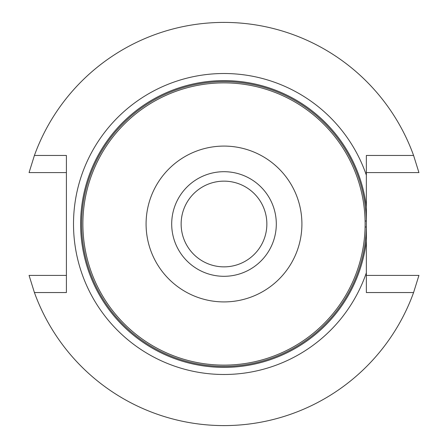 <?xml version="1.0" encoding="UTF-8"?>
<svg xmlns="http://www.w3.org/2000/svg" width="448" height="448" viewBox="0 0 448 448"><rect width="100%" height="100%" fill="white"/><g stroke="black" fill="none" stroke-linecap="round" stroke-linejoin="round"><path stroke-width="0.67" d="M82.88 224A141.12 141.12 0 0 1 294.56 101.786A141.12 141.12 0 0 1 294.56 346.214A141.12 141.12 0 0 1 82.88 224M171.696 224A52.304 52.304 0 0 1 224 171.696A52.304 52.304 0 0 1 276.304 224A52.304 52.304 0 0 1 224 276.304A52.304 52.304 0 0 1 171.696 224M146.082 224A77.918 77.918 0 0 1 262.959 156.526A77.918 77.918 0 0 1 262.959 291.474A77.918 77.918 0 0 1 146.082 224M224 266.862A42.862 42.862 0 0 1 186.883 202.569A42.862 42.862 0 0 1 261.117 202.569A42.862 42.862 0 0 1 224 266.862M366.358 175.213L366.358 206.942A143.377 143.377 0 0 0 147.431 102.777A143.377 143.377 0 0 0 147.431 345.223A143.377 143.377 0 0 0 366.358 241.058L366.358 272.787A150.483 150.483 0 0 1 134.898 345.274A150.483 150.483 0 0 1 134.898 102.726A150.483 150.483 0 0 1 366.358 175.213L366.358 155.456L413.588 155.456L418.936 172.598L366.358 172.598M366.358 206.942L366.358 241.058M366.358 275.402L418.936 275.402L413.588 292.544A201.6 201.6 0 0 1 34.412 292.544L66.405 292.544L66.405 155.456L34.412 155.456L29.064 172.598L66.405 172.598M34.412 155.456A201.6 201.6 0 0 1 413.588 155.456M34.412 292.544L29.064 275.402L66.405 275.402M413.588 292.544L366.358 292.544L366.358 272.787M365.086 226.979L366.358 227.007A142.391 142.391 0 0 1 151.939 346.808A142.391 142.391 0 0 1 151.939 101.192A142.391 142.391 0 0 1 366.358 220.993L365.086 221.021"/></g></svg>
